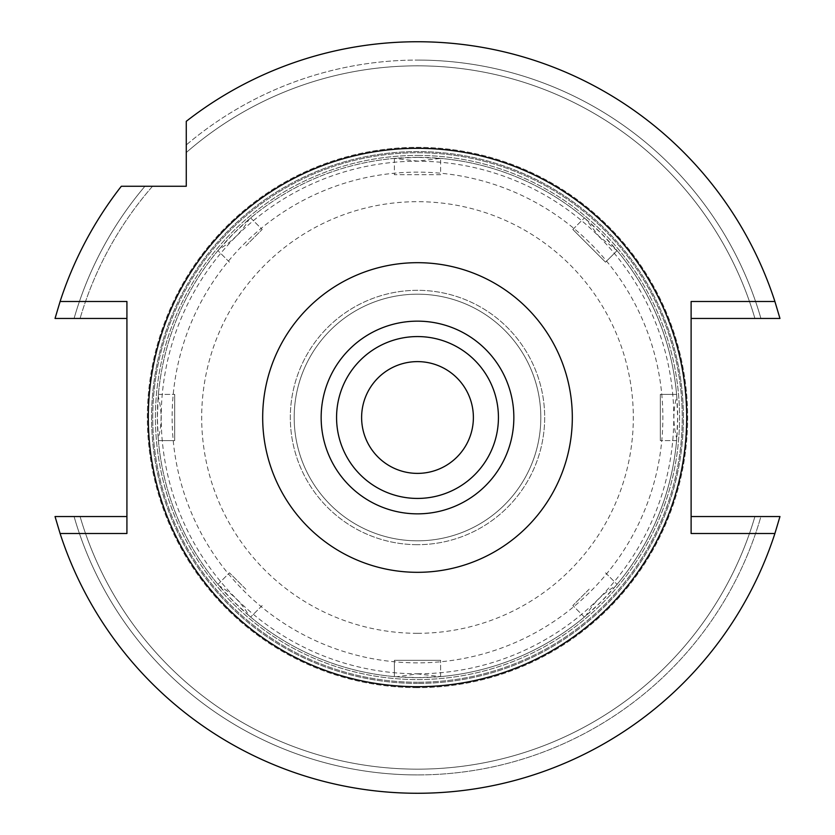 <?xml version="1.0" encoding="UTF-8"?>
<svg xmlns="http://www.w3.org/2000/svg" width="835" height="835" viewBox="0 0 835 835"><rect width="100%" height="100%" fill="white"/><g stroke="black" fill="none" stroke-linecap="round" stroke-linejoin="round"><path stroke-width="0.63" stroke-dasharray="4.17 3.13" d="M417.5 513.849A96.349 96.349 0 0 1 321.151 417.5A96.349 96.349 0 0 1 417.5 321.151A96.349 96.349 0 0 1 513.849 417.5A96.349 96.349 0 0 1 417.5 513.849M417.5 686.694A269.194 269.194 0 0 0 686.694 417.5A269.194 269.194 0 0 0 417.5 148.306A269.194 269.194 0 0 0 148.306 417.5A269.194 269.194 0 0 0 417.5 686.694M137.149 186.268L152.544 186.268A351.66 351.66 0 0 0 80.076 318.459A351.66 351.66 0 0 1 152.544 186.268L121.325 186.268A375.75 375.75 0 0 0 55.037 318.459A375.75 375.75 0 0 1 121.325 186.268L186.268 186.268L186.268 121.325A375.75 375.75 0 0 1 417.5 41.75A375.75 375.75 0 0 0 186.268 121.325L186.268 144.946A357.422 357.422 0 0 1 417.5 60.078A357.422 357.422 0 0 0 186.268 144.946L186.268 152.544A351.66 351.66 0 0 1 754.923 318.459L779.963 318.459A375.75 375.75 0 0 0 186.268 121.325M186.268 137.149L186.268 129.268M126.92 533.502L126.92 318.459L55.037 318.459A375.75 375.75 0 0 1 121.325 186.268L129.268 186.268M126.92 516.541L55.037 516.541A375.75 375.75 0 0 0 779.963 516.541L760.925 516.541L779.963 516.541A375.75 375.75 0 0 1 417.5 793.25A375.75 375.75 0 0 0 779.963 516.541L691.119 516.541L691.119 533.502M691.119 301.498L691.119 516.541M691.119 318.459L779.963 318.459A375.75 375.75 0 0 0 417.5 41.75A375.75 375.75 0 0 1 779.963 318.459L760.925 318.459A357.422 357.422 0 0 0 417.5 60.078A357.422 357.422 0 0 1 760.925 318.459L754.923 318.459A351.66 351.66 0 0 0 186.268 152.544M417.5 687.654A270.154 270.154 0 0 1 147.346 417.5A270.154 270.154 0 0 1 417.5 147.346A270.154 270.154 0 0 1 687.654 417.5A270.154 270.154 0 0 1 417.5 687.654A270.154 270.154 0 0 0 687.654 417.5A270.154 270.154 0 0 0 417.5 147.346A270.154 270.154 0 0 0 147.346 417.5A270.154 270.154 0 0 0 417.5 687.654M126.92 318.459L126.92 301.498M80.076 318.459L74.075 318.459A357.422 357.422 0 0 1 144.946 186.268A357.422 357.422 0 0 0 74.075 318.459L80.076 318.459M55.037 516.541A375.75 375.75 0 0 0 417.5 793.25A375.75 375.75 0 0 1 55.037 516.541L74.075 516.541L55.037 516.541M754.923 516.541L760.925 516.541A357.422 357.422 0 0 1 417.5 774.922A357.422 357.422 0 0 0 760.925 516.541L754.923 516.541A351.66 351.66 0 0 1 80.076 516.541L74.075 516.541A357.422 357.422 0 0 0 417.5 774.922A357.422 357.422 0 0 1 74.075 516.541L80.076 516.541A351.66 351.66 0 0 0 754.923 516.541M417.5 683.416A265.916 265.916 0 0 1 151.584 417.5A265.916 265.916 0 0 1 417.5 151.584A265.916 265.916 0 0 1 683.416 417.5A265.916 265.916 0 0 1 417.5 683.416A265.916 265.916 0 0 0 683.416 417.5A265.916 265.916 0 0 0 417.5 151.584A265.916 265.916 0 0 0 151.584 417.5A265.916 265.916 0 0 0 417.5 683.416M417.5 682.258A264.758 264.758 0 0 1 152.742 417.5A264.758 264.758 0 0 1 417.5 152.742A264.758 264.758 0 0 1 682.258 417.5A264.758 264.758 0 0 1 417.5 682.258A264.758 264.758 0 0 0 682.258 417.5A264.758 264.758 0 0 0 417.5 152.742A264.758 264.758 0 0 0 152.742 417.5A264.758 264.758 0 0 0 417.5 682.258M417.5 155.435A262.065 262.065 0 0 1 679.565 417.5A262.065 262.065 0 0 1 417.5 679.565A262.065 262.065 0 0 1 155.435 417.5A262.065 262.065 0 0 1 417.5 155.435A262.065 262.065 0 0 0 155.435 417.5A262.065 262.065 0 0 0 417.5 679.565A262.065 262.065 0 0 0 679.565 417.5A262.065 262.065 0 0 0 417.5 155.435M417.5 157.366A260.134 260.134 0 0 1 677.634 417.5A260.134 260.134 0 0 1 417.5 677.634A260.134 260.134 0 0 1 157.366 417.5A260.134 260.134 0 0 1 417.5 157.366L440.619 158.399L417.5 161.082L394.381 158.399L417.5 157.366M394.381 158.399L394.381 174.703L440.619 174.703L440.619 158.399L440.619 174.703L394.381 174.703L394.381 158.399M396.312 158.232A260.134 260.134 0 0 0 249.154 219.188C241.795 231.942 231.806 241.931 219.188 249.154L233.56 233.56L249.154 219.188M219.188 249.154A260.134 260.134 0 0 0 158.232 396.312C162.042 410.528 162.042 424.66 158.232 438.688L157.366 417.5L158.232 396.312M158.399 394.381L174.703 394.381L158.399 394.381M158.399 440.619L174.703 440.619L174.703 394.381L174.703 440.619L158.399 440.619M158.232 438.688A260.134 260.134 0 0 0 219.188 585.846C231.942 593.205 241.931 603.194 249.154 615.812L233.56 601.44L219.188 585.846M249.154 615.812A260.134 260.134 0 0 0 396.312 676.767L417.5 673.918L440.619 676.601L417.5 677.634L396.312 676.767M394.381 676.601L394.381 660.297L440.619 660.297L394.381 660.297L394.381 676.601M440.619 676.601L440.619 660.297L440.619 676.601M585.846 219.188L601.44 233.56L617.065 250.636L598.81 236.19L585.846 219.188A260.134 260.134 0 0 0 438.688 158.232M438.688 676.767A260.134 260.134 0 0 0 585.846 615.812C593.205 603.058 603.194 593.069 615.812 585.846L601.44 601.44L585.846 615.812M615.812 585.846A260.134 260.134 0 0 0 676.767 438.688C672.958 424.472 672.958 410.34 676.767 396.312L677.634 417.5L676.767 438.688M676.601 440.619L660.297 440.619L676.601 440.619M676.601 394.381L660.297 394.381L660.297 440.619L660.297 394.381L676.601 394.381M676.767 396.312A260.134 260.134 0 0 0 615.812 249.154M572.831 229.468L584.364 217.935L572.831 229.468L605.532 262.169L617.065 250.636L605.532 262.169L572.831 229.468M417.5 673.782A256.282 256.282 0 0 0 673.782 417.5A256.282 256.282 0 0 0 417.5 161.218A256.282 256.282 0 0 0 161.218 417.5A256.282 256.282 0 0 0 417.5 673.782M417.5 662.865A245.365 245.365 0 0 1 172.135 417.5A245.365 245.365 0 0 1 417.5 172.135A245.365 245.365 0 0 1 662.865 417.5A245.365 245.365 0 0 1 417.5 662.865M417.5 633.316A215.816 215.816 0 0 0 633.316 417.5A215.816 215.816 0 0 0 417.5 201.684A215.816 215.816 0 0 0 201.684 417.5A215.816 215.816 0 0 0 417.5 633.316M417.5 540.819A123.319 123.319 0 0 1 294.181 417.5A123.319 123.319 0 0 1 417.5 294.181A123.319 123.319 0 0 1 540.819 417.5A123.319 123.319 0 0 1 417.5 540.819A123.319 123.319 0 0 0 540.819 417.5A123.319 123.319 0 0 0 417.5 294.181A123.319 123.319 0 0 0 294.181 417.5A123.319 123.319 0 0 0 417.5 540.819M417.5 544.681A127.181 127.181 0 0 1 290.319 417.5A127.181 127.181 0 0 1 417.5 290.319A127.181 127.181 0 0 1 544.681 417.5A127.181 127.181 0 0 1 417.5 544.681A127.181 127.181 0 0 0 544.681 417.5A127.181 127.181 0 0 0 417.5 290.319A127.181 127.181 0 0 0 290.319 417.5A127.181 127.181 0 0 0 417.5 544.681M417.5 473.382A55.882 55.882 0 0 1 361.618 417.5A55.882 55.882 0 0 1 417.5 361.618A55.882 55.882 0 0 1 473.382 417.5A55.882 55.882 0 0 1 417.5 473.382M417.5 498.432A80.932 80.932 0 0 1 336.568 417.5A80.932 80.932 0 0 1 417.5 336.568A80.932 80.932 0 0 1 498.432 417.5A80.932 80.932 0 0 1 417.5 498.432M250.636 217.935L262.169 229.468L250.636 217.935M245.824 245.824L262.169 229.468L245.824 245.824M229.468 262.169L217.935 250.636L229.468 262.169M217.935 584.364L229.468 572.831L217.935 584.364M245.824 589.176L229.468 572.831L245.824 589.176M262.169 605.532L250.636 617.065L262.169 605.532M584.364 617.065L572.831 605.532L584.364 617.065M589.176 589.176L572.831 605.532L589.176 589.176M605.532 572.831L617.065 584.364L605.532 572.831"/><path stroke-width="1.25" d="M417.5 321.151A96.349 96.349 0 0 0 321.151 417.5A96.349 96.349 0 0 0 417.5 513.849A96.349 96.349 0 0 0 513.849 417.5A96.349 96.349 0 0 0 417.5 321.151M417.5 572.319A154.819 154.819 0 0 1 262.681 417.5A154.819 154.819 0 0 1 417.5 262.681A154.819 154.819 0 0 1 572.319 417.5A154.819 154.819 0 0 1 417.5 572.319M417.5 686.694A269.194 269.194 0 0 1 148.306 417.5A269.194 269.194 0 0 1 417.5 148.306A269.194 269.194 0 0 1 686.694 417.5A269.194 269.194 0 0 1 417.5 686.694M774.901 301.498L691.119 301.498L691.119 533.502L774.901 533.502A375.75 375.75 0 0 1 60.099 533.502L126.92 533.502L126.92 301.498L60.099 301.498A375.75 375.75 0 0 1 121.325 186.268L186.268 186.268L186.268 121.325A375.75 375.75 0 0 1 774.901 301.498L779.963 318.459L691.119 318.459M186.268 152.544L186.268 137.149M186.268 129.268L186.268 121.325M129.268 186.268L137.149 186.268M126.92 318.459L55.037 318.459L60.099 301.498M60.099 533.502L55.037 516.541L126.92 516.541M691.119 516.541L779.963 516.541L774.901 533.502M417.5 361.618A55.882 55.882 0 0 0 361.618 417.5A55.882 55.882 0 0 0 417.5 473.382A55.882 55.882 0 0 0 473.382 417.5A55.882 55.882 0 0 0 417.5 361.618M417.5 498.432A80.932 80.932 0 0 0 498.432 417.5A80.932 80.932 0 0 0 417.5 336.568A80.932 80.932 0 0 0 336.568 417.5A80.932 80.932 0 0 0 417.5 498.432"/></g></svg>

